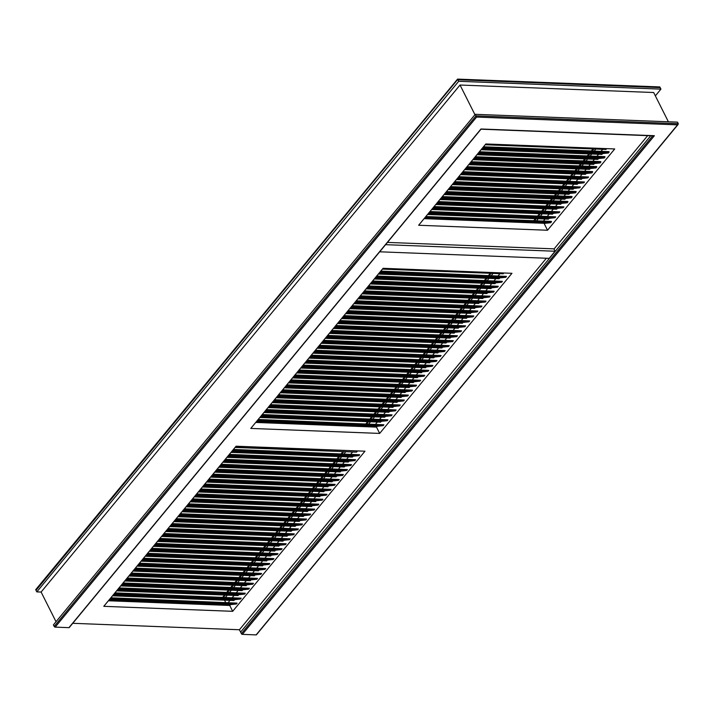 <?xml version="1.0" encoding="UTF-8"?>
<svg xmlns="http://www.w3.org/2000/svg" width="714" height="714" viewBox="0 0 714 714"><rect width="100%" height="100%" fill="white"/><g stroke="black" fill="none" stroke-linecap="round" stroke-linejoin="round"><path stroke-width="1.07" d="M224.508 600.153L225.562 602.232M72.757 623.304L239.422 629.748L241.377 633.675A0.848 0.491 39.6 0 0 242.349 634.362L256.121 634.898L677.541 124.852L476.586 117.078L55.165 627.124L68.937 627.66L480.95 128.993L654.372 135.705L242.349 634.362M658.727 87.438L660.147 87.59L660.923 89.125L458.674 81.307L457.567 79.102L659.816 86.93L660.923 89.125L655.363 95.863L660.923 89.125L458.674 81.307L36.807 591.888L41.109 592.049L460.03 85.028L653.676 92.517L668.402 121.791M595.878 149.039L594.2 151.073M591.763 154.019L590.085 156.054M587.649 158.999L585.971 161.034M583.534 163.979L581.856 166.014M579.42 168.959L577.733 170.994M575.305 173.939L573.619 175.974M571.191 178.919L569.504 180.954M567.068 183.9L565.39 185.935M562.953 188.889L561.275 190.924M558.839 193.869L557.161 195.904M554.724 198.849L553.047 200.884M550.61 203.829L548.923 205.864M546.496 208.809L544.809 210.844M542.381 213.789L540.694 215.824M538.258 218.77L536.58 220.804M493.124 273.4L491.482 275.39M489.036 278.344L487.394 280.334M484.949 283.288L483.307 285.279M480.87 288.233L479.228 290.223M476.782 293.186L475.14 295.168M472.695 298.131L471.053 300.121M468.607 303.075L466.965 305.065M464.519 308.02L462.877 310.01M460.432 312.964L458.79 314.954M456.344 317.909L454.702 319.899M452.265 322.853L450.623 324.843M448.178 327.806L446.536 329.788M444.09 332.751L442.448 334.741M440.002 337.695L438.36 339.685M435.915 342.64L434.273 344.63M431.827 347.584L430.185 349.574M427.748 352.529L426.097 354.519M423.661 357.473L422.019 359.463M419.573 362.426L417.931 364.408M415.486 367.371L413.843 369.352M411.398 372.315L409.756 374.306M407.31 377.26L405.668 379.25M403.223 382.204L401.58 384.194M399.144 387.149L397.493 389.139M395.056 392.093L393.414 394.083M390.969 397.046L389.326 399.028M386.881 401.991L385.239 403.972M382.793 406.935L381.151 408.926M378.706 411.88L377.063 413.87M374.618 416.824L372.976 418.815M370.539 421.769L368.888 423.759M345.781 451.73L344.148 453.711M341.694 456.674L340.06 458.656M337.615 461.619L335.973 463.6M333.527 466.563L331.885 468.545M329.44 471.508L327.797 473.489M325.352 476.452L323.719 478.434M321.264 481.406L319.631 483.387M317.177 486.35L315.543 488.331M313.089 491.294L311.456 493.276M309.01 496.239L307.368 498.22M304.923 501.183L303.28 503.165M300.835 506.128L299.193 508.109M296.747 511.072L295.114 513.054M292.66 516.026L291.026 518.007M288.572 520.97L286.939 522.951M284.484 525.915L282.851 527.896M280.406 530.859L278.763 532.84M276.318 535.803L274.676 537.785M272.23 540.748L270.588 542.729M268.143 545.692L266.509 547.674M264.055 550.646L262.422 552.627M259.967 555.59L258.334 557.572M255.88 560.535L254.246 562.516M251.801 565.479L250.159 567.46M247.713 570.424L246.071 572.405M243.626 575.368L241.984 577.349M239.538 580.312L237.905 582.294M235.45 585.266L233.817 587.247M231.363 590.21L229.729 592.192M227.284 595.155L225.642 597.136M650.722 135.767L240.6 632.14L650.722 135.767M660.147 87.59L457.897 79.763L458.674 81.307L36.807 591.888L41.109 592.049L56.031 621.724M460.03 85.028L474.953 114.704M239.422 629.748L546.38 258.245M228.391 602.348L230.024 600.367M232.469 597.395L234.112 595.414M236.557 592.45L238.199 590.469M240.645 587.506L242.287 585.525M244.732 582.562L246.366 580.58M248.82 577.617L250.453 575.636M252.908 572.673L254.541 570.691M256.986 567.728L258.629 565.747M261.074 562.775L262.716 560.793M265.162 557.83L266.804 555.849M269.249 552.886L270.892 550.905M273.337 547.941L274.97 545.96M277.425 542.997L279.058 541.016M281.512 538.053L283.146 536.071M285.591 533.108L287.233 531.127M289.679 528.155L291.321 526.173M293.766 523.21L295.409 521.229M297.854 518.266L299.487 516.284M301.942 513.321L303.575 511.34M306.029 508.377L307.663 506.396M310.117 503.432L311.75 501.451M314.196 498.488L315.838 496.507M318.283 493.544L319.926 491.553M322.371 488.59L324.013 486.609M326.459 483.646L328.092 481.664M330.546 478.701L332.18 476.72M334.634 473.757L336.267 471.776M338.722 468.812L340.355 466.831M342.8 463.868L344.443 461.887M346.888 458.924L348.53 456.933M350.976 453.97L352.618 451.989M375.725 424.027L377.367 422.036M379.812 419.073L381.454 417.092M383.9 414.129L385.542 412.148M387.979 409.184L389.621 407.194M392.066 404.24L393.709 402.25M396.154 399.296L397.796 397.305M400.242 394.351L401.884 392.361M404.329 389.407L405.971 387.416M408.417 384.462L410.059 382.472M412.496 379.509L414.147 377.527M416.583 374.564L418.226 372.574M420.671 369.62L422.313 367.63M424.759 364.675L426.401 362.685M428.846 359.731L430.488 357.741M432.934 354.787L434.576 352.796M437.022 349.842L438.664 347.852M441.1 344.889L442.751 342.907M445.188 339.944L446.83 337.954M449.276 335L450.918 333.01M453.363 330.055L455.005 328.065M457.451 325.111L459.093 323.121M461.539 320.167L463.181 318.176M465.626 315.222L467.268 313.232M469.705 310.269L471.356 308.287M473.793 305.324L475.435 303.343M477.88 300.38L479.522 298.39M481.968 295.435L483.61 293.445M486.055 290.491L487.698 288.501M490.143 285.546L491.785 283.556M494.231 280.602L495.873 278.612M498.31 275.649L499.952 273.667M103.798 606.329L232.675 611.318L364.97 451.203L236.084 446.214L103.798 606.329M511.956 273.301L383.079 268.312L250.784 428.427L379.669 433.416L511.956 273.301M229.729 605.454L232.675 611.318M376.492 427.106L379.669 433.416M387.461 242.412L554.135 248.865L647.678 135.642M543.408 221.072L545.094 219.037M547.522 216.092L549.209 214.057M551.645 211.112L553.323 209.077M555.76 206.132L557.438 204.097M559.874 201.143L561.552 199.108M563.989 196.163L565.666 194.128M568.103 191.182L569.79 189.148M572.217 186.202L573.904 184.167M576.332 181.222L578.019 179.187M580.455 176.242L582.133 174.207M584.57 171.262L586.248 169.227M588.684 166.282L590.362 164.247M592.798 161.293L594.476 159.258M596.913 156.312L598.6 154.278M601.027 151.332L602.714 149.297M614.709 148.949L485.823 143.96L418.645 225.258L547.531 230.247L614.709 148.949M424.107 218.654L544.987 223.33L544.407 224.035L547.531 230.247M553.894 248.856L555.09 251.239L385.587 244.679M379.705 251.801L549.209 258.352L555.09 251.239M503.879 272.989L503.218 273.792L382.409 269.116M380.767 271.106L506.476 276.398L380.428 271.525M506.476 276.398L505.735 277.291L379.687 272.418M505.735 277.291L499.809 277.916L379 273.248M499.809 277.916L499.131 278.737L378.331 274.06M376.68 276.05L502.388 281.343L376.34 276.47M502.388 281.343L501.647 282.235L375.6 277.362M501.647 282.235L495.721 282.86L374.912 278.192M495.721 282.86L495.043 283.681L374.243 279.013M372.601 280.995L498.301 286.287L372.253 281.414M498.301 286.287L497.56 287.18L371.521 282.307M497.56 287.18L491.634 287.813L370.834 283.137M491.634 287.813L490.955 288.626L370.155 283.958M368.513 285.939L494.213 291.241L368.165 286.359M494.213 291.241L493.481 292.124L367.433 287.251M493.481 292.124L487.546 292.758L366.746 288.081M487.546 292.758L486.877 293.57L366.068 288.902M364.426 290.893L490.125 296.185L364.078 291.303M490.125 296.185L489.393 297.069L363.346 292.196M489.393 297.069L483.458 297.702L362.658 293.026M483.458 297.702L482.789 298.523L361.98 293.847M360.338 295.837L486.038 301.129L359.99 296.256M486.038 301.129L485.306 302.022L359.258 297.14M485.306 302.022L479.38 302.647L358.571 297.97M479.38 302.647L478.701 303.468L357.892 298.791M356.25 300.781L481.95 306.074L355.911 301.201M481.95 306.074L481.218 306.966L355.17 302.084M481.218 306.966L475.292 307.591L354.483 302.923M475.292 307.591L474.614 308.412L353.805 303.736M352.163 305.726L477.871 311.018L351.823 306.145M477.871 311.018L477.13 311.911L351.083 307.038M477.13 311.911L471.204 312.536L350.396 307.868M471.204 312.536L470.526 313.357L349.726 308.68M348.084 310.67L473.784 315.963L347.736 311.09M473.784 315.963L473.043 316.855L346.995 311.982M473.043 316.855L467.117 317.48L346.308 312.812M467.117 317.48L466.438 318.301L345.638 313.633M343.996 315.615L469.696 320.907L343.648 316.034M469.696 320.907L468.955 321.8L342.916 316.927M468.955 321.8L463.029 322.433L342.229 317.757M463.029 322.433L462.351 323.246L341.551 318.578M339.909 320.559L465.608 325.861L339.561 320.979M465.608 325.861L464.876 326.744L338.829 321.871M464.876 326.744L458.941 327.378L338.141 322.701M458.941 327.378L458.272 328.19L337.463 323.522M335.821 325.513L461.521 330.805L335.473 325.923M461.521 330.805L460.789 331.689L334.741 326.816M460.789 331.689L454.854 332.322L334.054 327.646M454.854 332.322L454.184 333.135L333.376 328.467M331.733 330.457L457.433 335.75L331.385 330.877M457.433 335.75L456.701 336.642L330.653 331.76M456.701 336.642L450.775 337.267L329.966 332.59M450.775 337.267L450.097 338.088L329.288 333.411M327.646 335.401L453.345 340.694L327.307 335.821M453.345 340.694L452.614 341.587L326.566 336.705M452.614 341.587L446.687 342.211L325.879 337.543M446.687 342.211L446.009 343.032L325.2 338.356M323.558 340.346L449.267 345.638L323.219 340.765M449.267 345.638L448.526 346.531L322.478 341.658M448.526 346.531L442.6 347.156L321.791 342.488M442.6 347.156L441.921 347.977L321.121 343.3M319.479 345.29L445.179 350.583L319.131 345.71M445.179 350.583L444.438 351.475L318.39 346.602M444.438 351.475L438.512 352.1L317.712 347.432M438.512 352.1L437.834 352.921L317.034 348.253M315.392 350.235L441.091 355.527L315.044 350.654M441.091 355.527L440.359 356.42L314.312 351.547M440.359 356.42L434.424 357.045L313.624 352.377M434.424 357.045L433.746 357.866L312.946 353.198M311.304 355.179L437.004 360.481L310.956 355.599M437.004 360.481L436.272 361.364L310.224 356.491M436.272 361.364L430.337 361.998L309.537 357.321M430.337 361.998L429.667 362.81L308.859 358.142M307.216 360.133L432.916 365.425L306.868 360.543M432.916 365.425L432.184 366.309L306.136 361.436M432.184 366.309L426.249 366.942L305.449 362.266M426.249 366.942L425.58 367.755L304.771 363.087M303.129 365.077L428.828 370.37L302.781 365.497M428.828 370.37L428.097 371.253L302.049 366.38M428.097 371.253L422.17 371.887L301.362 367.21M422.17 371.887L421.492 372.708L300.683 368.031M299.041 370.022L424.741 375.314L298.702 370.441M424.741 375.314L424.009 376.207L297.961 371.325M424.009 376.207L418.083 376.831L297.274 372.164M418.083 376.831L417.404 377.652L296.596 372.976M294.953 374.966L420.662 380.259L294.614 375.385M420.662 380.259L419.921 381.151L293.873 376.278M419.921 381.151L413.995 381.776L293.186 377.108M413.995 381.776L413.317 382.597L292.517 377.92M290.875 379.91L416.574 385.203L290.527 380.33M416.574 385.203L415.834 386.096L289.786 381.222M415.834 386.096L409.907 386.72L289.108 382.052M409.907 386.72L409.229 387.541L288.429 382.865M286.787 384.855L412.487 390.147L286.439 385.274M412.487 390.147L411.755 391.04L285.707 386.167M411.755 391.04L405.82 391.665L285.02 386.997M405.82 391.665L405.141 392.486L284.342 387.818M282.699 389.799L408.399 395.101L282.351 390.219M408.399 395.101L407.667 395.984L281.619 391.111M407.667 395.984L401.732 396.618L280.932 391.941M401.732 396.618L401.063 397.43L280.254 392.762M278.612 394.753L404.311 400.045L278.264 395.163M404.311 400.045L403.58 400.929L277.532 396.056M403.58 400.929L397.653 401.563L276.845 396.886M397.653 401.563L396.975 402.375L276.166 397.707M274.524 399.697L400.224 404.99L274.176 400.117M400.224 404.99L399.492 405.873L273.444 401M399.492 405.873L393.566 406.507L272.757 401.83M393.566 406.507L392.887 407.328L272.079 402.651M270.436 404.642L396.136 409.934L270.097 405.061M396.136 409.934L395.404 410.827L269.356 405.945M395.404 410.827L389.478 411.451L268.669 406.775M389.478 411.451L388.8 412.273L267.991 407.596M266.349 409.586L392.057 414.879L266.01 410.006M392.057 414.879L391.317 415.771L265.269 410.889M391.317 415.771L385.39 416.396L264.582 411.728M385.39 416.396L384.712 417.217L263.912 412.54M262.27 414.531L387.97 419.823L261.922 414.95M387.97 419.823L387.229 420.716L261.19 415.843M387.229 420.716L381.303 421.34L260.503 416.673M381.303 421.34L380.624 422.161L259.825 417.485M258.182 419.475L383.882 424.768L257.834 419.894M383.882 424.768L383.15 425.66L257.102 420.787M383.15 425.66L377.215 426.285L256.415 421.617M377.215 426.285L376.537 427.106L255.737 422.438M222.946 597.029L224.446 595.048M457.567 79.102L35.7 589.684L36.807 591.888L36.03 590.344A0.848 0.491 -140.4 0 1 36.021 589.826M593.048 148.923L591.362 150.957M588.934 153.903L587.247 155.938M584.82 158.892L583.133 160.927M580.696 163.872L579.018 165.907M576.582 168.852L574.904 170.887M572.467 173.832L570.789 175.867M568.353 178.812L566.675 180.847M564.239 183.793L562.552 185.827M560.124 188.773L558.437 190.808M556.01 193.753L554.323 195.788M551.886 198.742L550.208 200.777M547.772 203.722L546.094 205.757M543.657 208.702L541.98 210.737M539.543 213.682L537.865 215.717M535.429 218.662L533.742 220.697M490.295 273.292L488.653 275.283M486.207 278.237L484.565 280.227M482.12 283.181L480.477 285.172M478.032 288.126L476.39 290.116M473.944 293.07L472.302 295.06M469.857 298.015L468.214 300.005M465.769 302.968L464.127 304.949M461.69 307.912L460.048 309.903M457.603 312.857L455.96 314.847M453.515 317.801L451.873 319.792M449.427 322.746L447.785 324.736M445.34 327.69L443.697 329.681M441.252 332.635L439.61 334.625M437.164 337.588L435.522 339.569M433.086 342.533L431.443 344.523M428.998 347.477L427.356 349.467M424.91 352.421L423.268 354.412M420.823 357.366L419.18 359.356M416.735 362.31L415.093 364.301M412.647 367.255L411.005 369.245M408.56 372.208L406.918 374.19M404.481 377.153L402.839 379.134M400.393 382.097L398.751 384.087M396.306 387.042L394.663 389.032M392.218 391.986L390.576 393.976M388.13 396.93L386.488 398.921M384.043 401.875L382.401 403.865M379.964 406.828L378.313 408.81M375.876 411.773L374.234 413.754M371.789 416.717L370.147 418.707M367.701 421.662L366.059 423.652M342.952 451.614L341.31 453.604M338.864 456.567L337.222 458.549M334.777 461.512L333.143 463.493M330.689 466.456L329.056 468.438M326.601 471.401L324.968 473.382M322.514 476.345L320.881 478.326M318.435 481.29L316.793 483.271M314.347 486.234L312.705 488.215M310.26 491.187L308.618 493.169M306.172 496.132L304.539 498.113M302.084 501.076L300.451 503.058M297.997 506.021L296.364 508.002M293.909 510.965L292.276 512.947M289.83 515.91L288.188 517.891M285.743 520.854L284.101 522.835M281.655 525.807L280.013 527.789M277.567 530.752L275.934 532.733M273.48 535.696L271.847 537.678M269.392 540.641L267.759 542.622M265.305 545.585L263.671 547.567M261.226 550.53L259.584 552.511M257.138 555.474L255.496 557.456M253.051 560.428L251.408 562.409M248.963 565.372L247.33 567.353M244.875 570.316L243.242 572.298M240.788 575.261L239.154 577.242M236.7 580.205L235.067 582.187M232.621 585.15L230.979 587.131M228.534 590.094L226.891 592.076M36.03 590.344L457.719 79.459M256.504 634.434A0.848 0.491 -140.4 0 1 256.121 634.898M653.015 135.651L654.372 135.705M475.274 114.32L476.051 115.855L678.3 123.683L677.541 124.852L678.3 123.683L677.524 122.139L475.274 114.32L53.407 624.893L54.184 626.437A0.848 0.491 39.6 0 0 55.165 627.124M69.312 627.195A0.848 0.491 -140.4 0 1 68.937 627.66M54.184 626.437L476.051 115.855L476.586 117.078M360.008 451.007L235.763 446.607M357.205 451.31L356.518 452.14L235.076 447.446M233.433 449.427L359.704 454.747L233.085 449.847M359.704 454.747L358.963 455.63L232.353 450.739M358.963 455.63L353.118 456.255L231.675 451.551M353.118 456.255L352.43 457.085L230.988 452.39M229.346 454.372L355.617 459.691L228.998 454.791M355.617 459.691L354.885 460.575L228.266 455.684M354.885 460.575L349.03 461.199L227.587 456.505M349.03 461.199L348.343 462.038L226.9 457.335M225.258 459.316L351.529 464.635L224.919 459.736M351.529 464.635L350.797 465.528L224.178 460.628M350.797 465.528L344.942 466.144L223.5 461.449M344.942 466.144L344.255 466.983L222.813 462.279M221.17 464.261L347.441 469.58L220.831 464.68M347.441 469.58L346.709 470.472L220.09 465.573M346.709 470.472L340.864 471.088L219.421 466.394M340.864 471.088L340.167 471.927L218.725 467.233M217.092 469.214L343.354 474.524L216.744 469.625M343.354 474.524L342.622 475.417L216.012 470.517M342.622 475.417L336.776 476.033L215.333 471.338M336.776 476.033L336.08 476.872L214.637 472.177M213.004 474.158L339.266 479.469L212.656 474.578M339.266 479.469L338.534 480.361L211.924 475.462M338.534 480.361L332.688 480.977L211.246 476.283M332.688 480.977L331.992 481.816L210.55 477.122M208.916 479.103L335.187 484.413L208.568 479.522M335.187 484.413L334.447 485.306L207.836 480.406M334.447 485.306L328.601 485.931L207.158 481.227M328.601 485.931L327.913 486.761L206.471 482.066M204.829 484.047L331.1 489.367L204.481 484.467M331.1 489.367L330.359 490.25L203.749 485.35M330.359 490.25L324.513 490.875L203.071 486.172M324.513 490.875L323.826 491.705L202.383 487.01M200.741 488.992L327.012 494.311L200.402 489.411M327.012 494.311L326.28 495.195L199.661 490.304M326.28 495.195L320.425 495.819L198.983 491.125M320.425 495.819L319.738 496.658L198.296 491.955M196.653 493.936L322.924 499.256L196.314 494.356M322.924 499.256L322.192 500.139L195.574 495.248M322.192 500.139L316.338 500.764L194.895 496.069M316.338 500.764L315.65 501.603L194.208 496.899M192.575 498.881L318.837 504.2L192.227 499.3M318.837 504.2L318.105 505.093L191.486 500.193M318.105 505.093L312.259 505.708L190.816 501.014M312.259 505.708L311.563 506.547L190.12 501.844M188.487 503.834L314.749 509.144L188.139 504.245M314.749 509.144L314.017 510.037L187.407 505.137M314.017 510.037L308.171 510.653L186.729 505.958M308.171 510.653L307.475 511.492L186.033 506.797M184.399 508.779L310.67 514.089L184.051 509.198M310.67 514.089L309.93 514.981L183.32 510.082M309.93 514.981L304.084 515.597L182.641 510.903M304.084 515.597L303.388 516.436L181.945 511.742M180.312 513.723L306.583 519.033L179.964 514.142M306.583 519.033L305.842 519.926L179.232 515.026M305.842 519.926L299.996 520.551L178.554 515.847M299.996 520.551L299.309 521.381L177.866 516.686M176.224 518.667L302.495 523.987L175.876 519.087M302.495 523.987L301.754 524.87L175.144 519.971M301.754 524.87L295.908 525.495L174.466 520.792M295.908 525.495L295.221 526.325L173.779 521.631M172.136 523.612L298.407 528.931L171.797 524.031M298.407 528.931L297.676 529.815L171.057 524.924M297.676 529.815L291.821 530.44L170.378 525.736M291.821 530.44L291.133 531.27L169.691 526.575M168.049 528.556L294.32 533.876L167.71 528.976M294.32 533.876L293.588 534.759L166.969 529.868M293.588 534.759L287.733 535.384L166.291 530.689M287.733 535.384L287.046 536.223L165.603 531.519M163.97 533.501L290.232 538.82L163.622 533.92M290.232 538.82L289.5 539.713L162.881 534.813M289.5 539.713L283.654 540.328L162.212 535.634M283.654 540.328L282.958 541.167L161.516 536.464M159.882 538.454L286.144 543.765L159.534 538.865M286.144 543.765L285.413 544.657L158.803 539.757M285.413 544.657L279.567 545.273L158.124 540.578M279.567 545.273L278.871 546.112L157.428 541.417M155.795 543.399L282.066 548.709L155.447 543.818M282.066 548.709L281.325 549.601L154.715 544.702M281.325 549.601L275.479 550.217L154.037 545.523M275.479 550.217L274.792 551.056L153.34 546.362M151.707 548.343L277.978 553.653L151.359 548.763M277.978 553.653L277.237 554.546L150.627 549.646M277.237 554.546L271.391 555.162L149.949 550.467M271.391 555.162L270.704 556.001L149.262 551.306M147.619 553.288L273.89 558.598L147.271 553.707M273.89 558.598L273.15 559.49L146.54 554.591M273.15 559.49L267.304 560.115L145.861 555.412M267.304 560.115L266.617 560.945L145.174 556.251M143.532 558.232L269.803 563.551L143.193 558.651M269.803 563.551L269.071 564.435L142.452 559.544M269.071 564.435L263.216 565.06L141.774 560.356M263.216 565.06L262.529 565.89L141.086 561.195M139.444 563.176L265.715 568.496L139.105 563.596M265.715 568.496L264.983 569.379L138.364 564.488M264.983 569.379L259.137 570.004L137.686 565.309M259.137 570.004L258.441 570.843L136.999 566.14M135.365 568.121L261.627 573.44L135.017 568.54M261.627 573.44L260.896 574.333L134.277 569.433M260.896 574.333L255.05 574.948L133.607 570.254M255.05 574.948L254.354 575.787L132.911 571.084M131.278 573.065L257.54 578.385L130.93 573.485M257.54 578.385L256.808 579.277L130.198 574.377M256.808 579.277L250.962 579.893L129.52 575.198M250.962 579.893L250.266 580.732L128.823 576.037M127.19 578.019L253.461 583.329L126.842 578.429M253.461 583.329L252.72 584.222L126.11 579.322M252.72 584.222L246.874 584.837L125.432 580.143M246.874 584.837L246.187 585.676L124.736 580.982M123.103 582.963L249.373 588.274L122.754 583.383M249.373 588.274L248.633 589.166L122.023 584.266M248.633 589.166L242.787 589.782L121.344 585.087M242.787 589.782L242.1 590.621L120.657 585.926M119.015 587.908L245.286 593.218L118.667 588.327M245.286 593.218L244.545 594.11L117.935 589.211M244.545 594.11L238.699 594.735L117.257 590.032M238.699 594.735L238.012 595.565L116.569 590.871M114.927 592.852L241.198 598.171L114.588 593.272M241.198 598.171L240.466 599.055L113.847 594.164M240.466 599.055L234.611 599.68L113.169 594.976M234.611 599.68L233.924 600.51L112.482 595.815M110.84 597.796L237.11 603.116L110.5 598.216M237.11 603.116L236.379 603.999L109.76 599.108M236.379 603.999L230.533 604.624L109.081 599.93M230.533 604.624L229.837 605.463L108.394 600.76M606.704 148.637L606.043 149.431L485.172 144.755M481.058 149.735L601.929 154.411L602.607 153.59L608.453 152.975L608.971 151.645L483.485 146.789M602.607 153.59L481.727 148.914M608.453 152.975L482.405 148.093M609.185 152.082L483.146 147.209M476.934 154.715L597.814 159.392L598.493 158.57L604.339 157.955L604.856 156.625L479.371 151.77M598.493 158.57L477.612 153.894M604.339 157.955L478.291 153.073M605.07 157.062L479.023 152.189M472.82 159.695L593.7 164.372L594.378 163.551L600.224 162.935L600.733 161.605L475.256 156.75M594.378 163.551L473.498 158.874M600.224 162.935L474.176 158.062M600.956 162.042L474.908 157.169M468.705 164.675L589.586 169.352L590.255 168.531L596.11 167.915L596.618 166.585L471.142 161.73M590.255 168.531L469.384 163.863M596.11 167.915L470.062 163.042M596.842 167.022L470.794 162.149M464.591 169.655L585.471 174.332L586.14 173.52L591.995 172.895L592.504 171.565L467.027 166.71M586.14 173.52L465.269 168.843M591.995 172.895L465.947 168.022M592.727 172.003L466.679 167.13M460.476 174.644L581.348 179.312L582.026 178.5L587.872 177.875L588.613 176.992L462.913 171.69M582.026 178.5L461.155 173.823M587.872 177.875L461.824 173.002M588.613 176.992L462.565 172.11M456.362 179.625L577.233 184.301L577.912 183.48L583.757 182.855L584.498 181.972L458.79 176.679M577.912 183.48L457.031 178.803M583.757 182.855L457.71 177.982M584.498 181.972L458.45 177.09M452.248 184.605L573.119 189.281L573.797 188.46L579.643 187.836L580.375 186.952L454.675 181.659M573.797 188.46L452.917 183.784M579.643 187.836L453.595 182.963M580.375 186.952L454.336 182.079M448.124 189.585L569.004 194.262L569.683 193.44L575.529 192.825L576.037 191.495L450.561 186.64M569.683 193.44L448.803 188.764M575.529 192.825L449.481 187.943M576.26 191.932L450.213 187.059M444.01 194.565L564.89 199.242L565.568 198.421L571.414 197.805L571.923 196.475L446.446 191.62M565.568 198.421L444.688 193.744M571.414 197.805L445.366 192.923M572.146 196.912L446.098 192.039M439.895 199.545L560.776 204.222L561.445 203.401L567.3 202.785L567.808 201.455L442.332 196.6M561.445 203.401L440.574 198.724M567.3 202.785L441.252 197.912M568.032 201.892L441.984 197.019M435.781 204.525L556.652 209.202L557.331 208.381L563.176 207.765L563.917 206.873L438.217 201.58M557.331 208.381L436.459 203.713M563.176 207.765L437.138 202.892M563.917 206.873L437.869 202M431.667 209.505L552.538 214.182L553.216 213.37L559.062 212.745L559.803 211.853L434.103 206.56M553.216 213.37L432.345 208.693M559.062 212.745L433.014 207.872M559.803 211.853L433.755 206.98M427.552 214.495L548.423 219.162L549.102 218.35L554.948 217.725L555.688 216.842L429.98 211.54M549.102 218.35L428.221 213.673M554.948 217.725L428.9 212.852M555.688 216.842L429.641 211.96M544.987 223.33L550.833 222.706L551.351 221.376L425.865 216.529M550.833 222.706L424.785 217.832M551.565 221.822L425.526 216.94M593.896 148.958L592.218 150.993M589.782 153.938L588.104 155.973M585.667 158.919L583.981 160.953M581.553 163.899L579.866 165.934M577.439 168.879L575.752 170.923M573.315 173.868L571.637 175.903M569.201 178.848L567.523 180.883M565.086 183.828L563.408 185.863M560.972 188.808L559.294 190.843M556.858 193.789L555.171 195.823M552.743 198.769L551.056 200.804M548.629 203.749L546.942 205.784M544.505 208.729L542.827 210.773M540.391 213.718L538.713 215.753M536.276 218.698L534.599 220.733M491.143 273.319L489.501 275.309M487.055 278.273L485.413 280.254M482.967 283.217L481.325 285.207M478.88 288.161L477.238 290.152M474.792 293.106L473.15 295.096M470.713 298.05L469.071 300.041M466.626 302.995L464.984 304.985M462.538 307.939L460.896 309.93M458.45 312.893L456.808 314.874M454.363 317.837L452.721 319.827M450.275 322.782L448.633 324.772M446.188 327.726L444.545 329.716M442.109 332.67L440.467 334.661M438.021 337.615L436.379 339.605M433.933 342.559L432.291 344.55M429.846 347.513L428.204 349.494M425.758 352.457L424.116 354.439M421.671 357.402L420.028 359.392M417.583 362.346L415.941 364.336M413.504 367.291L411.862 369.281M409.417 372.235L407.774 374.225M405.329 377.179L403.687 379.17M401.241 382.133L399.599 384.114M397.154 387.077L395.511 389.059M393.066 392.022L391.424 394.012M388.978 396.966L387.336 398.956M384.9 401.911L383.257 403.901M380.812 406.855L379.17 408.845M376.724 411.799L375.082 413.79M372.637 416.753L370.994 418.734M368.549 421.697L366.907 423.679M343.8 451.65L342.167 453.631M339.712 456.594L338.079 458.575M335.625 461.539L333.991 463.52M331.537 466.492L329.904 468.473M327.458 471.436L325.816 473.418M323.371 476.381L321.728 478.362M319.283 481.325L317.641 483.307M315.195 486.27L313.562 488.251M311.108 491.214L309.474 493.195M307.02 496.159L305.387 498.14M302.932 501.112L301.299 503.093M298.854 506.056L297.211 508.038M294.766 511.001L293.124 512.982M290.678 515.945L289.036 517.927M286.591 520.89L284.957 522.871M282.503 525.834L280.87 527.816M278.415 530.779L276.782 532.76M274.328 535.732L272.694 537.713M270.249 540.676L268.607 542.658M266.161 545.621L264.519 547.602M262.074 550.565L260.431 552.547M257.986 555.51L256.353 557.491M253.898 560.454L252.265 562.436M249.811 565.399L248.177 567.38M245.723 570.352L244.09 572.333M241.644 575.297L240.002 577.278M237.557 580.241L235.915 582.222M233.469 585.185L231.827 587.167M229.381 590.13L227.748 592.111M225.294 595.074L223.66 597.056M652.712 135.838L241.377 633.675M256.442 634.773L678.139 124.406M69.258 627.535L481.004 129.198L653.587 135.874"/></g></svg>
